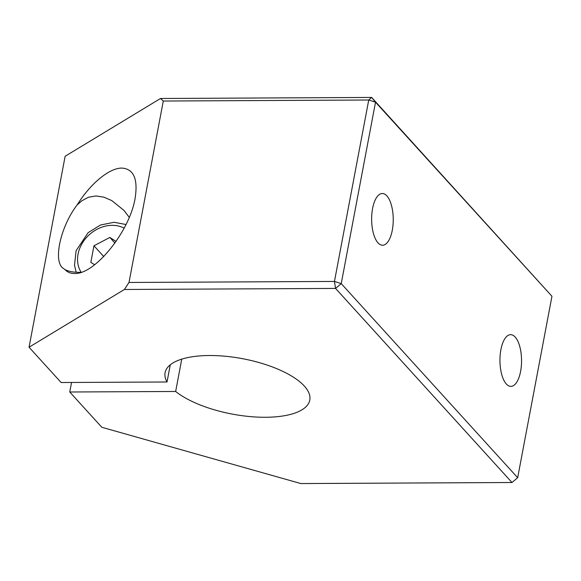 <?xml version="1.0" encoding="UTF-8"?>
<svg xmlns="http://www.w3.org/2000/svg" width="581" height="581" viewBox="0 0 581 581"><rect width="100%" height="100%" fill="white"/><g stroke="black" fill="none" stroke-linecap="round" stroke-linejoin="round"><path stroke-width="0.87" d="M94.645 264.776L90.832 262.329L93.955 245.785L103.767 256.577M93.955 245.785L109.853 237.447L116.091 241.449M109.853 237.447L114.958 243.061M551.95 296.274L375.522 102.191L368.739 100.005L334.453 281.444L335.557 288.423L511.984 482.506L517.671 477.705L341.236 283.622L375.522 102.191L371.644 97.441L160.501 98.494L163.29 101.036L368.739 100.005L371.644 97.441L551.95 296.274L517.671 477.705M335.557 288.423L341.236 283.622L334.453 281.444L129.004 282.468L124.414 289.476L335.557 288.423M511.984 482.506L300.849 483.559L101.82 427.282L69.749 392.001L71.55 382.465M160.501 98.494L65.137 156.253L29.05 347.235L124.414 289.476M372.581 208.528A25.862 10.807 -90.3 0 1 382.305 193.509A25.862 10.807 -90.3 0 1 393.243 219.32A25.862 10.807 -90.3 0 1 382.567 245.233A25.862 10.807 -90.3 0 1 372.581 208.528M500.895 349.682A25.862 10.807 -90.3 0 1 510.619 334.663A25.862 10.807 -90.3 0 1 521.556 360.467A25.862 10.807 -90.3 0 1 510.881 386.38A25.862 10.807 -90.3 0 1 500.895 349.682M81.471 272.329C74.114 272.474 68.602 271.545 64.927 269.555L62.196 267.543C53.263 258.923 61.252 225.457 77.142 204.926L81.906 200.757L88.472 197.235L95.901 195.942L103.897 197.155L111.821 200.605L123.978 210.409L129.265 217.374M129.004 282.468L163.29 101.036M77.142 204.926C90.462 183.502 109.439 167.887 121.916 168.083C133.768 168.962 138.155 179.086 135.082 198.455C129.679 231.427 94.696 274.74 74.47 273.506C70.548 273.506 67.367 272.191 64.927 269.555M69.749 392.001L175.651 391.471A73.634 28.178 -169.3 0 0 254.652 416.94A73.634 28.178 -169.3 0 0 309.789 400.069A73.634 28.178 -169.3 0 0 242.669 358.709A73.634 28.178 -169.3 0 0 165.084 372.726A73.634 28.178 -169.3 0 0 167.03 381.986L61.121 382.516L29.05 347.235M167.03 381.986L170.277 364.81M175.651 391.471L181.759 359.131M81.166 272.322A31.556 26 137.7 0 1 83.112 241.899A31.556 26 137.7 0 1 112.14 225.341A31.556 26 137.7 0 1 124.16 228.173M76.169 272.198L74.506 265.263L76.096 250.716L88.196 232.618L100.506 225.014L114.123 222.283L126.026 224.52"/></g></svg>
